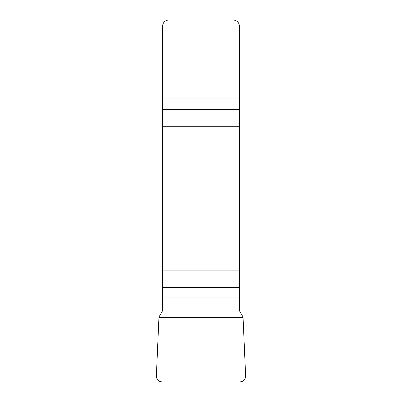 <?xml version="1.0" encoding="UTF-8"?>
<svg xmlns="http://www.w3.org/2000/svg" width="402" height="402" viewBox="0 0 402 402"><rect width="100%" height="100%" fill="white"/><g stroke="black" fill="none" stroke-linecap="round" stroke-linejoin="round"><path stroke-width="0.6" d="M162.654 297.917L162.654 310.595L159.313 316.379L158.921 317.726L156.388 375.775A5.98 5.899 -48 0 0 162.237 381.9L239.763 381.9A5.98 5.899 -132 0 0 245.612 375.775L243.079 317.726L242.687 316.379L239.346 310.595L239.346 270.099L162.654 270.099L162.654 297.917L239.346 297.917M162.654 126.736L239.346 126.736L239.346 25.999A5.899 5.899 0 0 0 233.446 20.1L168.554 20.1A5.899 5.899 0 0 0 162.654 25.999L162.654 270.099M239.346 126.736L239.346 270.099M245.612 375.744C245.511 379.583 243.547 381.634 239.718 381.9L162.282 381.9C158.453 381.634 156.489 379.583 156.388 375.744L158.921 317.726L243.079 317.726L245.612 375.744M239.346 109.349L162.654 109.349M162.654 98.922L239.346 98.922M162.654 287.49L239.346 287.49"/></g></svg>
